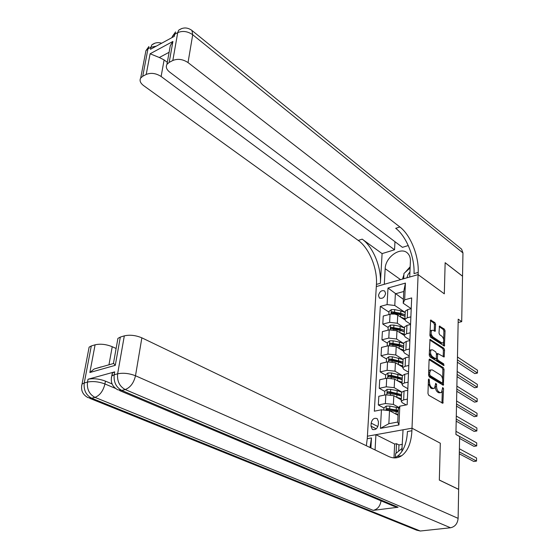 <?xml version="1.0" encoding="UTF-8"?>
<svg xmlns="http://www.w3.org/2000/svg" width="559" height="559" viewBox="0 0 559 559"><rect width="100%" height="100%" fill="white"/><g stroke="black" fill="none" stroke-linecap="round" stroke-linejoin="round"><path stroke-width="0.84" d="M429.005 378.939L428.432 379.526L427.97 393.494L428.704 395.269L442.875 403.305L443.553 388.694L442.735 387.471L441.456 392.544L439.968 392.537L438.836 391.859C437.383 390.734 436.621 388.868 436.544 386.255L436.6 384.473L435.761 383.25L434.469 388.33L432.925 388.323L431.779 387.639C430.297 386.493 429.522 384.606 429.452 381.979L429.005 378.939M378.485 295.48L379.365 297.954C382.377 299.072 384.452 297.591 385.598 293.496L384.725 291.05C381.72 289.918 379.638 291.393 378.485 295.48M435.615 324.374L434.909 322.641L430.64 320.048L429.885 335.484L430.598 337.238L444.405 346.084L445.055 330.837L444.37 329.125L439.444 326.072L438.997 333.024L439.695 334.75L441.903 336.238C443.853 338.516 444.223 340.731 443.021 342.891L441.729 342.849L432.966 337.014C430.982 334.736 430.598 332.5 431.807 330.306L433.176 330.355L435.147 331.361L435.615 324.374L434.441 324.667L433.742 322.934L430.381 320.628M460.937 248.622L461.58 249.146L462.957 252.927L462.538 276.174L445.146 262.695L444.314 293.831L445.146 262.751L462.531 276.23L461.706 321.649L458.212 319.161L455.92 434.497L459.617 436.544L458.653 489.335L439.325 480.027L440.31 443.217L412.011 428.187L418.188 272.408C419.019 256.183 410.558 234.99 399.874 226.968L188.034 62.587C182.884 59.184 177.811 58.485 172.822 60.477L177.727 32.618L174.681 34.281L174.317 36.335L150.483 49.304L150.867 47.277L147.96 48.864L142.734 76.262L146.206 74.438L150.112 53.776L172.913 41.45L170.299 45.663L169.398 50.673M400.579 279.64L385.165 268.69C385.305 257.049 400.95 246.128 407.616 253.227C409.579 255.156 410.509 257.811 410.404 261.2L409.712 277.026L418.104 274.623L444.314 293.831L418.104 274.623L376.305 286.578L367.256 438.696L366.341 445.74M429.885 359.157L429.375 359.151L429.081 359.954L428.578 375.194L429.305 376.969L443.357 385.263L444.056 369.415L443.35 367.689L429.885 359.157L429.242 359.297M429.235 355.154L430.018 339.418L443.867 348.236L444.559 349.955L444.112 357.026L437.767 353.519L437.355 358.536L438.06 360.276L443.678 363.86L443.965 365.628L429.955 356.915L429.235 355.154M378.282 424.784L378.45 421.752L377.22 418.656C374.188 417.587 372.175 419.075 371.176 423.128L371.001 426.147L372.252 429.291C375.285 430.339 377.29 428.837 378.282 424.784M112.205 375.599L112.296 373.07L114.714 371.868L114.197 374.754L117.628 373.81L124.315 335.861C129.863 334.617 135.711 335.274 141.86 337.832L135.495 375.753L458.121 518.361L458.653 489.404L439.325 480.097L440.31 443.217L412.011 428.187L367.403 436.209L375.921 434.678L375.075 449.939M399.811 406.169L398.951 424.952L380.434 428.355L381.434 409.789L389.511 410.662L388.854 423.687L397.722 422.045L398.322 408.943L399.811 406.169L407.162 404.723L411.676 297.926L404.66 299.827L403.207 303.23L403.752 291.491L395.367 293.817L394.787 305.493L405.205 312.509L400.887 310.93L400.782 313.264L392.139 311.796L391.524 313.138L400.712 314.745L405.03 316.331M388.98 312.146L380.316 306.423L374.341 411.186L381.434 409.789M380.316 306.423L387.094 304.592L387.988 288.025L405.422 283.099L404.66 299.827M458.149 322.522L461.706 321.649M389.511 410.662L398.029 415.246M403.388 299.331L387.988 288.025M388.17 327.532L382.803 324.101L383.25 316.031L391.125 314.025L394.773 314.095L397.344 314.913L404.842 319.86M382.803 324.101L389.623 322.34L397.33 323.242L404.513 327.93M387.345 343.149L381.937 339.795L382.391 331.606L389.225 329.88L396.967 330.774L404.129 335.379M381.937 339.795L388.798 338.104L396.569 338.992L403.808 343.575M386.507 358.997L381.056 355.727L381.517 347.412L388.4 345.748L396.198 346.636L403.465 351.164M381.056 355.727L387.96 354.099L395.793 354.986L403.088 359.451M385.661 375.075L380.162 371.889L380.623 363.455L387.555 361.862L395.416 362.742L402.746 367.151M380.162 371.889L387.114 370.331L395.003 371.211L402.375 375.571M384.795 391.405L379.254 388.302L379.722 379.736L386.702 378.212L394.619 379.093L402.012 383.383M379.254 388.302L386.255 386.814L394.2 387.687L401.823 392.034M383.921 407.972L378.331 404.968L378.806 396.268L385.836 394.815L393.815 395.688L401.271 399.86M378.331 404.968L385.382 403.549L393.389 404.416L399.077 407.539M406.19 404.919L402.159 402.676L401.208 401.145L403.661 399.881L407.399 399.126M407.839 388.708L402.906 385.857L401.97 384.278L404.402 382.957L408.112 382.167M408.538 372.224L403.647 369.289L402.718 367.661L405.135 366.292L408.818 365.467M409.223 355.985L404.374 352.981L403.458 351.297L405.862 349.878L409.516 349.019M409.901 339.991L405.093 336.909L404.185 335.183L406.568 333.716L410.201 332.822M410.565 324.234L405.799 321.076L404.898 319.308L407.273 317.791L410.879 316.862M411.172 308.673L403.207 303.23M387.883 410.103L387.436 409.859M401.579 392.935L401.607 392.341L404.052 391.048L407.77 390.273M402.333 376.221L402.361 375.606L404.786 374.257L408.482 373.447M403.074 359.758L403.102 359.123L405.513 357.725L409.181 356.88M403.808 343.54L403.836 342.891L406.232 341.444L409.873 340.564M404.527 327.574L404.555 326.896L406.938 325.408L410.551 324.493M405.233 311.831L405.268 311.139L407.63 309.602L411.221 308.659M394.787 305.493L387.094 304.592M388.854 423.687L380.434 428.355M397.722 422.045L398.951 424.952M405.422 283.099L403.752 291.491M428.306 383.418L430.57 387.883L431.779 387.639M433.442 388.54L431.723 388.568L430.57 387.883M435.342 386.765C435.489 389.274 436.251 391.055 437.641 392.104L438.836 391.859M440.464 392.739L438.766 392.774L437.641 392.104M441.952 403.032L442.302 391.09M442.623 379.128L442.875 369.674L442.169 367.948L429.109 359.689M442.442 384.983L442.525 382.894M429.696 374.425L430.206 375.662L442.12 382.957L442.665 382.384L442.714 380.525C442.637 377.961 441.883 376.109 440.45 374.97L432.331 369.925L430.744 369.911L429.759 372.546L429.696 374.425L428.592 374.663M428.571 375.25L429.005 375.921L430.206 375.662M442.239 383.006L440.932 383.208L429.005 375.921M430.668 369.967L429.55 370.17L428.69 371.735M429.752 339.977L442.693 348.502L443.867 348.236M443.203 356.733L443.385 350.22L442.693 348.502M436.886 353.714L436.425 353.987M436.181 358.452L436.879 360.541L442.497 364.119L443.678 363.86M442.987 365.216L442.497 364.119M432.596 349.857L431.248 349.829C429.99 352.072 430.367 354.343 432.38 356.642L435.524 358.654L436.013 358.661L436.306 357.865L436.432 353.63L435.727 351.891L432.596 349.857M431.094 349.969L430.06 350.109L429.361 351.478M429.305 353.022L431.192 356.915L432.38 356.642M435.706 358.731L434.336 358.92L431.192 356.915M434.238 331.068L434.441 324.667M431.653 330.46L430.633 330.6L430.011 331.697M429.948 333.674L431.786 337.301L432.966 337.014M442.246 343.072L440.555 343.121L431.786 337.301M443.671 339.599L443.895 331.117L443.203 329.412L439.185 326.659M443.497 345.783L443.608 341.919M395.66 413.974L398.064 414.505M383.816 410.047L383.928 407.867L386.332 406.058L389.854 406.093L398.874 407.916M398.26 410.327L387.177 408.503L386.59 409.992L398.183 411.941M459.302 453.81L473.794 461.496L476.541 461.084L476.568 458.031L459.393 448.8M387.485 410.327L388.365 409.139L398.225 411.124M459.33 451.91L476.541 461.084L476.568 458.031M399.35 398.784L400.817 399.608M396.548 397.218L401.32 398.686M384.606 395.073L384.809 391.188L387.191 389.378L390.685 389.399L397.135 390.629L401.739 392.125M401.509 394.57L390.559 391.922L388.037 391.775L387.443 393.236L396.939 394.745L401.439 396.163M459.582 438.417L473.969 446.355L476.701 445.914L476.729 442.91L455.983 431.324M388.037 391.775L389.218 392.432L396.324 393.739L401.446 395.905M455.92 434.406L476.701 445.914L476.729 442.91M400.391 382.447L401.362 383.006M397.421 380.714L402.068 382.202M385.479 378.478L385.675 374.761L388.044 372.944L391.51 372.958L402.361 375.676M402.249 378.15L391.391 375.445L388.882 375.299L388.281 376.731L397.715 378.261L402.18 379.715M456.186 421.137L474.144 431.415L476.855 430.954L476.89 427.984L456.291 416.05M388.882 375.299L390.049 375.976L397.107 377.304L402.187 379.533M456.228 419.089L476.855 430.954L476.89 427.984M398.267 364.461L402.794 365.963M386.339 362.141L386.528 358.578L388.882 356.761L392.32 356.768L403.088 359.535M402.976 361.973L392.201 359.213L389.714 359.067L389.113 360.478L398.483 362.029L402.906 363.518M456.486 406.1L474.318 416.679L477.009 416.189L477.044 413.262L456.584 400.992M389.714 359.067L390.874 359.765L397.875 361.114L402.913 363.399M456.528 403.989L477.009 416.189L477.044 413.262M399.098 348.446L403.514 349.969M387.191 346.042L387.373 342.632L389.707 340.815L393.124 340.808L399.419 342.101L403.801 343.631M403.696 346.035L399.308 344.512L390.531 343.072L391.684 343.792L398.63 345.162L403.591 347.537M390.531 343.072L389.923 344.463L399.238 346.035L403.626 347.558M456.78 391.272L474.486 402.131L477.162 401.621L477.197 398.735L456.885 386.129M456.822 389.085L477.162 401.621L477.197 398.735M395.381 457.891L395.576 453.684L402.235 448.262M399.811 456.011L399.385 456.976M409.936 271.926L407.916 274.776L406.903 277.83M403.71 278.738L403.954 273.435L410.11 268.013M114.714 371.868L88.022 379.254C93.381 378.184 99.188 378.813 105.441 381.126L104.931 383.956L115.524 388.428M112.107 383.956L105.441 381.126M400.048 456.675L400.405 455.913M401.809 451.644L403.046 429.794L412.011 428.187L411.906 430.744C411.277 442.714 407.881 451.036 401.711 455.704C397.715 458.38 393.305 458.611 388.491 456.389L141.86 337.832M370.903 447.934L371.476 437.949L369.995 447.493M113.484 363.189L115.287 365.334L89.852 372.518L95.093 344.805L91.299 345.965L84.241 382.971L87.49 382.076L88.022 379.254M95.093 344.805C100.396 343.624 106.112 344.26 112.233 346.706L108.963 364.796M116.111 348.488L112.233 346.706M88.741 349.151L89.126 347.132L91.299 345.965M458.121 518.361C457.569 523.629 455.04 526.767 450.526 527.773L420.312 531.015L416.672 530.184L89.824 398.357M381.035 500.822C380.19 506.14 377.584 509.319 373.223 510.367L398.092 507.237L394.046 506.314L119.633 390.587M393.997 457.884L394.647 444.035L396.527 443.713L396.079 453.272M402.41 444.349L398.965 444.936L396.527 443.713M394.647 444.035L375.921 434.678M117.523 340.606L117.921 338.391L120.318 337.084L115.287 365.334M124.315 335.861L120.318 337.084M411.906 430.744L407.441 431.541C406.784 443.476 403.36 451.777 397.163 456.437L394.34 457.905M89.852 372.518L94.108 369.024L101.165 366.893M398.965 444.936L398.686 451.155M172.913 41.45L169.188 62.384L166.952 64.341C165.569 66.926 166.47 69.505 169.65 72.076L402.452 247.337L408.273 245.541M394.968 241.698L394.549 249.775L161.118 76.485C155.968 73.215 151 72.537 146.206 74.438M382.097 253.611L380.386 283.28C381.497 267.391 373.084 246.798 362.183 239.147L382.097 253.611L394.549 249.775M385.165 268.69L384.299 284.293L376.305 286.578L376.431 284.412C377.57 268.565 369.164 248.035 358.235 240.426L143.537 85.562C140.288 83.039 139.338 80.524 140.693 78.029L145.934 50.68L147.96 48.864L148.89 46.53L145.934 50.68L145.361 53.671M169.188 62.384L172.822 60.477M142.734 76.262L140.693 78.029M169.111 52.294L159.322 57.514L164.115 59.925L161.118 76.485M167.309 62.356L164.115 59.925M418.188 272.408L414.016 273.61C414.883 257.419 406.421 236.296 395.709 228.31L399.874 226.968M159.322 57.514L150.112 53.776M402.529 279.081L403.898 274.644M405.037 272.485L410.159 266.783M399.902 332.661L404.227 334.205M388.03 330.18L388.198 326.924L390.517 325.1L393.913 325.086L400.16 326.4L404.506 327.965M399.978 330.278L404.332 331.829L399.378 329.447L392.481 328.056L391.342 327.322L390.727 328.685L399.978 330.278L399.867 332.64M457.073 376.633L474.661 387.771L477.316 387.24L477.344 384.389L457.171 371.469M404.402 330.334L400.048 328.776L391.342 327.322M457.115 374.383L477.316 387.24L477.344 384.389M400.698 317.114L404.926 318.672M388.854 314.556L389.015 311.44L391.321 309.616L394.689 309.595L400.887 310.93M457.36 362.197L474.822 373.601L477.463 373.049L477.498 370.233L457.465 357.005M405.1 314.857L400.782 313.264M392.139 311.796L393.263 312.544L400.111 313.955L404.919 316.261M457.402 359.884L477.463 373.049L477.498 370.233M397.722 315.143L397.33 323.242M396.967 330.774L396.569 338.992M396.198 346.636L395.793 354.986M395.416 362.742L395.003 371.211M394.619 379.093L394.2 387.687M393.815 395.688L393.389 404.416M404.052 391.048L403.661 399.881M385.836 394.815L385.382 403.549M386.702 378.212L386.255 386.814M404.786 374.257L404.402 382.957M387.555 361.862L387.114 370.331M405.513 357.725L405.135 366.292M388.4 345.748L387.96 354.099M406.232 341.444L405.862 349.878M389.225 329.88L388.798 338.104M406.938 325.408L406.568 333.716M390.042 314.242L389.623 322.34M407.63 309.602L407.273 317.791M376.27 428.816L371.001 426.147M377.884 426.552L371.176 423.128M428.341 382.209L429.452 381.979M431.723 388.568L432.925 388.323M435.51 384.704L436.6 384.473M435.398 386.493L436.544 386.255M438.766 392.774L439.968 392.537M442.49 388.91L443.553 388.694M442.001 402.669L443.196 402.438M428.404 380.413L429.508 380.183M442.169 367.948L443.35 367.689M442.875 369.674L444.056 369.415M442.476 384.669L443.664 384.424M440.932 383.208L442.12 382.957M428.655 372.783L429.759 372.546M429.878 339.586L430.528 339.432M443.385 350.22L444.559 349.955M443.224 356.502L444.398 356.237M436.411 354.546L437.48 354.308M436.174 358.801L437.355 358.536M436.879 360.541L438.06 360.276M434.336 358.92L435.524 358.654M434.252 330.893L435.426 330.607M440.555 343.121L441.729 342.849M439.304 326.246L439.94 326.093M443.203 329.412L444.37 329.125M443.895 331.117L445.055 330.837M443.511 345.588L444.678 345.315M430.493 320.237L431.157 320.069M433.742 322.934L434.909 322.641M386.269 406.107L386.052 410.292M396.149 411.473L396.031 414.037M396.345 407.301L396.226 409.859M389.644 410.271L389.623 410.725M389.854 406.093L389.721 408.65M388.365 409.139L387.177 408.503M387.135 389.42L386.863 394.654M396.939 394.745L396.82 397.267M397.135 390.629L397.016 393.152M390.482 393.515L390.42 394.71M390.685 389.399L390.559 391.922M387.981 372.993L387.722 378.045M397.715 378.261L397.596 380.749M397.91 374.216L397.791 376.696M391.307 377.018L391.258 378.087M391.51 372.958L391.391 375.445M388.819 356.803L388.568 361.68M398.483 362.029L398.364 364.482M398.672 358.039L398.553 360.485M392.125 360.758L392.076 361.715M392.32 356.768L392.201 359.213M389.644 340.857L389.399 345.567M399.238 346.035L399.119 348.453M399.419 342.101L399.308 344.512M392.928 344.742L392.886 345.588M393.124 340.808L393.005 343.219M371.476 437.949L367.256 438.696M450.526 527.773L125.202 389.546L121.757 390.441L398.092 507.237M373.223 510.367L94.967 397.372L91.704 398.218L420.312 531.015M104.931 383.956C98.663 381.65 92.85 381.021 87.49 382.076C86.785 389.218 89.279 394.312 94.967 397.372C99.872 395.437 103.198 390.965 104.931 383.956M89.126 347.132L82.054 384.04C80.587 390.098 82.564 394.619 87.966 397.61L91.704 398.218C86.016 395.171 83.529 390.091 84.241 382.971L82.054 384.04L81.635 385.78M135.495 375.753C129.213 373.342 123.253 372.692 117.628 373.81C116.985 381.119 119.507 386.367 125.202 389.546C130.366 387.534 133.797 382.929 135.495 375.753M112.296 373.07L111.779 375.948C110.312 382.056 112.261 386.653 117.635 389.742L121.757 390.441C116.069 387.268 113.547 382.042 114.197 374.754L111.779 375.948L111.339 377.849M380.386 283.28L376.431 284.412M362.183 239.147L358.235 240.426M462.957 252.927L192.708 34.735L188.034 62.587M171.906 37.649L172.465 36.293L174.681 34.281L175.589 31.919L172.465 36.293L172.256 37.46M461.58 249.146L191.94 30.472C187.496 27.216 183.059 27.139 178.628 30.256L177.727 32.618C182.66 30.563 187.656 31.269 192.708 34.735L191.94 30.472L191.269 29.948M178.733 30.172L181.759 28.509M161.649 43.225C158.036 42.086 154.752 42.652 151.796 44.937L150.867 47.277L156.296 46.145M152.02 44.762L154.976 43.169M390.461 325.142L390.224 329.684M400.16 326.4L400.048 328.776M393.718 328.965L393.683 329.705M393.913 325.086L393.795 327.462M391.258 309.658L391.034 314.039M400.712 314.745L400.6 317.051M394.493 313.417L394.465 314.046M394.689 309.595L394.57 311.936M379.847 298.275L379.365 297.954M401.607 392.341L401.208 401.145M402.361 375.606L401.97 384.278M403.102 359.123L402.718 367.661M403.836 342.891L403.458 351.297M404.555 326.896L404.185 335.183M405.268 311.139L404.898 319.308M373.021 429.675L372.252 429.291M429.55 370.17L430.744 369.911M436.586 353.784L437.767 353.519M430.06 350.109L431.248 349.829M430.633 330.6L431.807 330.306M397.163 456.437L401.711 455.704M113.428 363.497L117.921 338.391M94.115 369.024L113.442 363.525M166.952 64.341L170.299 45.67"/></g></svg>
